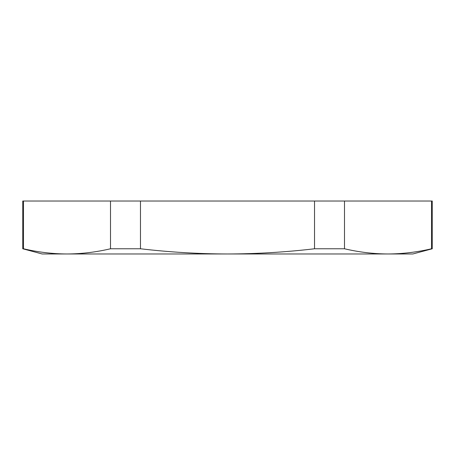 <?xml version="1.0" encoding="UTF-8"?>
<svg xmlns="http://www.w3.org/2000/svg" width="455" height="455" viewBox="0 0 455 455"><rect width="100%" height="100%" fill="white"/><g stroke="black" fill="none" stroke-linecap="round" stroke-linejoin="round"><path stroke-width="0.68" d="M432.25 248.771L412.833 253.975L42.167 253.975L22.75 248.771L22.75 201.025L23.484 201.025L23.484 248.771C37.987 252.172 52.49 253.907 66.999 253.975C81.502 253.907 96.005 252.172 110.508 248.771L140.47 248.771C169.51 252.172 198.517 253.907 227.5 253.975C256.586 253.901 285.592 252.167 314.53 248.771L344.492 248.771C358.995 252.172 373.498 253.907 388.001 253.975C402.51 253.907 417.013 252.172 431.516 248.771L432.25 248.771L432.25 201.025L431.516 201.025L431.516 248.771M431.516 201.025L344.492 201.025L344.492 248.771M344.492 201.025L314.53 201.025L314.53 248.771M314.53 201.025L23.484 201.025M22.75 248.771L23.484 248.771M110.508 201.025L110.508 248.771M140.47 201.025L140.47 248.771"/></g></svg>
